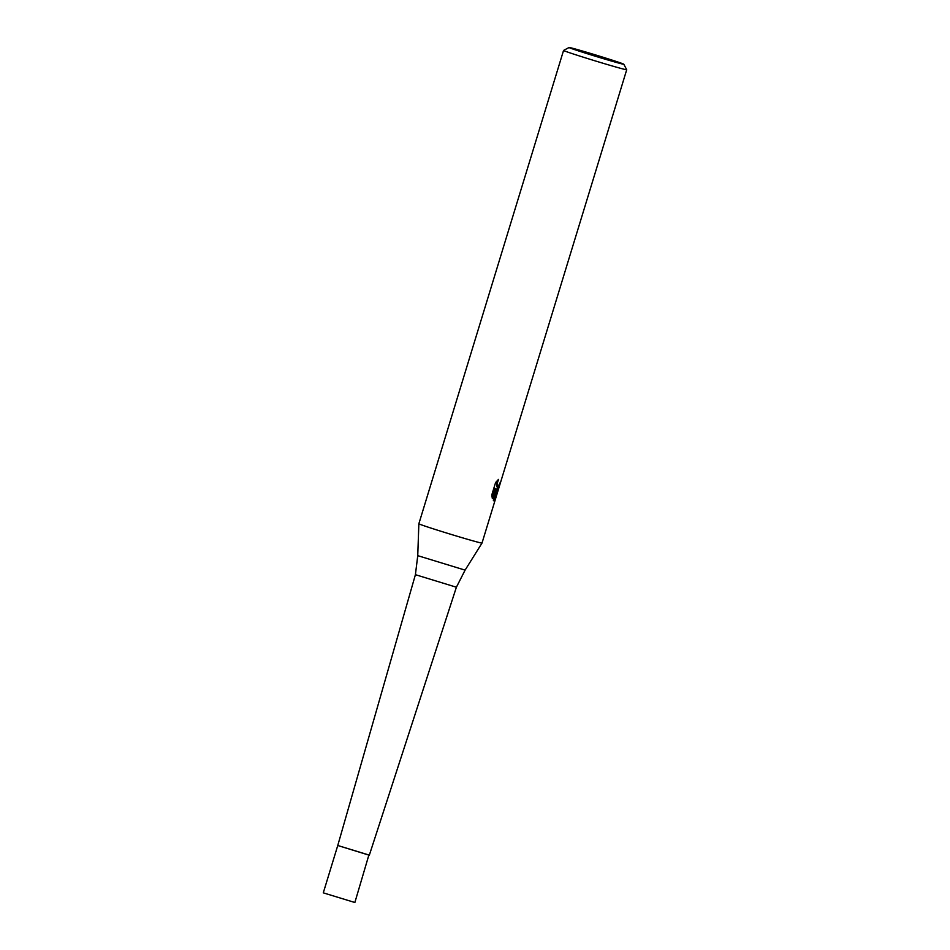 <?xml version="1.0" encoding="UTF-8"?>
<svg xmlns="http://www.w3.org/2000/svg" width="950" height="950" viewBox="0 0 950 950"><rect width="100%" height="100%" fill="white"/><g stroke="black" fill="none" stroke-linecap="round" stroke-linejoin="round"><path stroke-width="1.43" d="M417.751 555.655L465.096 570.131L456.392 587.219L415.411 574.679L417.751 555.655L418.855 523.771L563.564 50.433A33.013 0.748 -163 0 1 563.587 50.421A33.013 0.748 -163 0 0 591.161 59.648A33.013 0.748 -163 0 0 625.765 69.635A33.013 0.748 -163 0 0 626.715 69.742A33.013 0.748 -163 0 0 626.715 69.718L623.794 64.232A28.619 0.653 -163 0 1 622.974 64.149A28.619 0.653 -163 0 1 592.669 55.397A28.619 0.653 -163 0 1 569.074 47.5A28.619 0.653 -163 0 1 569.893 47.607A28.619 0.653 -163 0 1 599.581 56.169A28.619 0.653 -163 0 1 623.794 64.232M369.336 855.143L337.761 845.488L415.411 574.679M481.056 542.961A33.013 0.748 -163 0 1 446.548 532.997A33.013 0.748 -163 0 1 418.855 523.771A33.013 0.748 -163 0 0 446.452 532.974A33.013 0.748 -163 0 0 481.056 542.961A33.013 0.748 -163 0 0 482.006 543.067A33.013 0.748 -163 0 1 481.056 542.961M497.147 490.354L496.066 489.582L496.506 495.639L495.615 498.572L493.371 500.745L495.449 488.597L492.373 498.691L491.779 494.986L495.591 482.541L498.512 479.394L497.171 483.562L497.812 487.053L500.401 482.173A33.013 0.748 17 0 0 500.626 482.161L497.147 490.354M495.342 489.357L496.066 489.582M496.304 489.951L497.919 487.077M493.383 500.662L495.496 495.188L495.259 489.891M497.812 487.053L496.791 486.744L496.517 481.353M491.91 496.47L494.416 488.276L495.449 488.597M495.188 496.197L496.173 496.506M368.861 855.095L337.761 845.5L323.285 892.846L354.861 902.5L368.861 855.095M569.074 47.5L563.587 50.421M482.006 543.067L495.615 498.572M496.506 495.639L626.715 69.742M465.096 570.131L482.006 543.079M369.336 855.154L456.392 587.219"/></g></svg>

